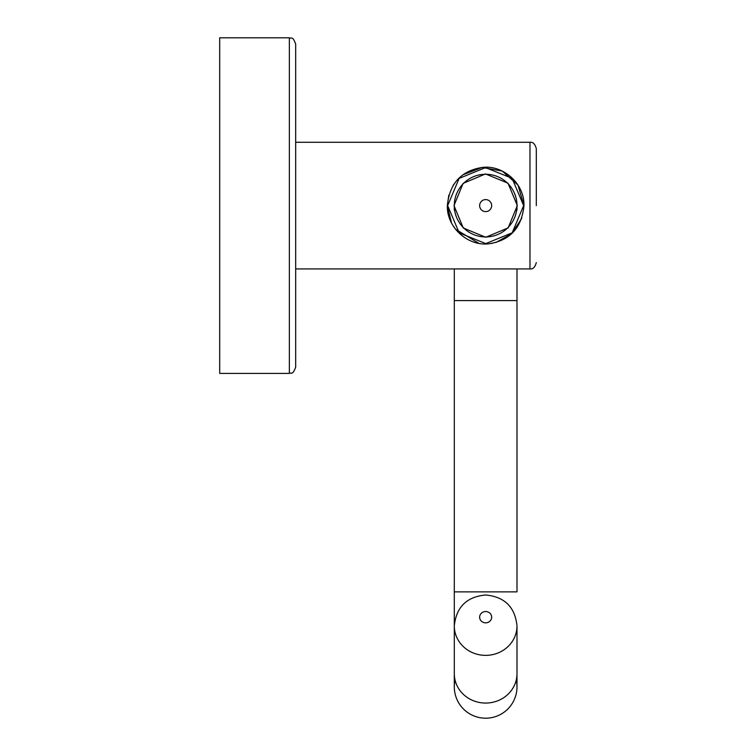 <?xml version="1.0" encoding="UTF-8"?>
<svg xmlns="http://www.w3.org/2000/svg" width="756" height="756" viewBox="0 0 756 756"><rect width="100%" height="100%" fill="white"/><g stroke="black" fill="none" stroke-linecap="round" stroke-linejoin="round"><path stroke-width="1.13" d="M448.78 195.199L447.335 205.604C449.518 183.585 461.103 170.875 482.111 167.454C502.608 164.591 524.626 183.15 523.955 205.604C521.791 227.613 510.196 240.332 489.16 243.753C468.654 246.607 446.664 228.029 447.335 205.604L451.568 223.096M455.433 229.153L478.822 243.3M491.438 243.47L492.317 243.328M495.813 242.544L511.68 233.717L521.82 218.219M523.955 205.604L517.992 185.078L502.23 171.064L482.139 167.454L462.88 174.797M457.238 179.909L453.033 185.513M295.681 142.279L529.975 142.279C532.923 141.873 535.031 143.98 536.306 148.611L536.306 205.604M295.681 205.604L295.681 367.076C292.553 375.864 291.249 372.122 289.35 373.407L289.35 37.8C291.221 39.019 292.666 35.475 295.681 44.132L295.681 205.604M289.35 37.8L219.694 37.8L219.694 373.407L289.35 373.407M447.656 205.604L459.204 232.886L485.758 243.602L512.181 232.801L523.643 205.604L512.077 178.312L485.522 167.615L459.119 178.407L447.656 205.604M517.312 205.604L508.155 227.868L485.758 237.261L463.267 228L453.987 205.604L463.126 183.349L485.513 173.946L508.013 183.198L517.312 205.604M454.299 591.872L454.299 300.586L516.991 300.586L516.991 591.872L454.299 591.872L454.299 625.959A31.346 29.408 0 0 0 485.645 655.367A31.346 29.408 0 0 0 516.991 625.959L516.991 686.854A31.346 31.346 0 0 0 516.244 680.05A31.346 31.346 0 0 1 485.645 718.2A31.346 31.346 0 0 1 455.055 680.05M485.645 718.2A31.346 31.346 0 0 1 454.299 686.854A31.346 31.346 0 0 0 485.645 718.2A31.346 31.346 0 0 0 516.991 686.854A31.346 31.346 0 0 1 485.645 718.2M485.645 174.258A31.346 31.346 0 0 0 454.299 205.604A31.346 31.346 0 0 0 485.645 236.949A31.346 31.346 0 0 0 516.991 205.604A31.346 31.346 0 0 0 485.645 174.258A31.346 31.346 0 0 0 454.299 205.604A31.346 31.346 0 0 0 485.645 236.949M529.975 142.279L529.975 268.928C532.923 269.334 535.031 267.227 536.306 262.597M516.991 673.662A31.346 29.408 180 0 1 485.645 703.061A31.346 29.408 180 0 1 454.299 673.662L454.299 686.854M485.645 611.547A6.02 5.642 0 0 0 479.635 617.198A6.02 5.642 0 0 0 485.645 622.84A6.02 5.642 0 0 0 491.665 617.198A6.02 5.642 0 0 0 485.645 611.547M485.645 199.593A6.02 6.02 0 0 0 479.635 205.604A6.02 6.02 0 0 0 485.645 211.623A6.02 6.02 0 0 0 491.665 205.604A6.02 6.02 0 0 0 485.645 199.593M295.681 268.928L529.975 268.928M516.991 625.959C515.072 607.087 504.63 596.758 485.645 594.991C466.669 596.758 456.227 607.087 454.299 625.959L454.299 673.662M516.991 300.586L516.991 268.928M516.991 227.632L516.991 227.074M516.991 210.073L516.991 205.604M454.299 300.586L454.299 268.928M454.299 227.632L454.299 227.074M454.299 210.073L454.299 205.604"/></g></svg>
